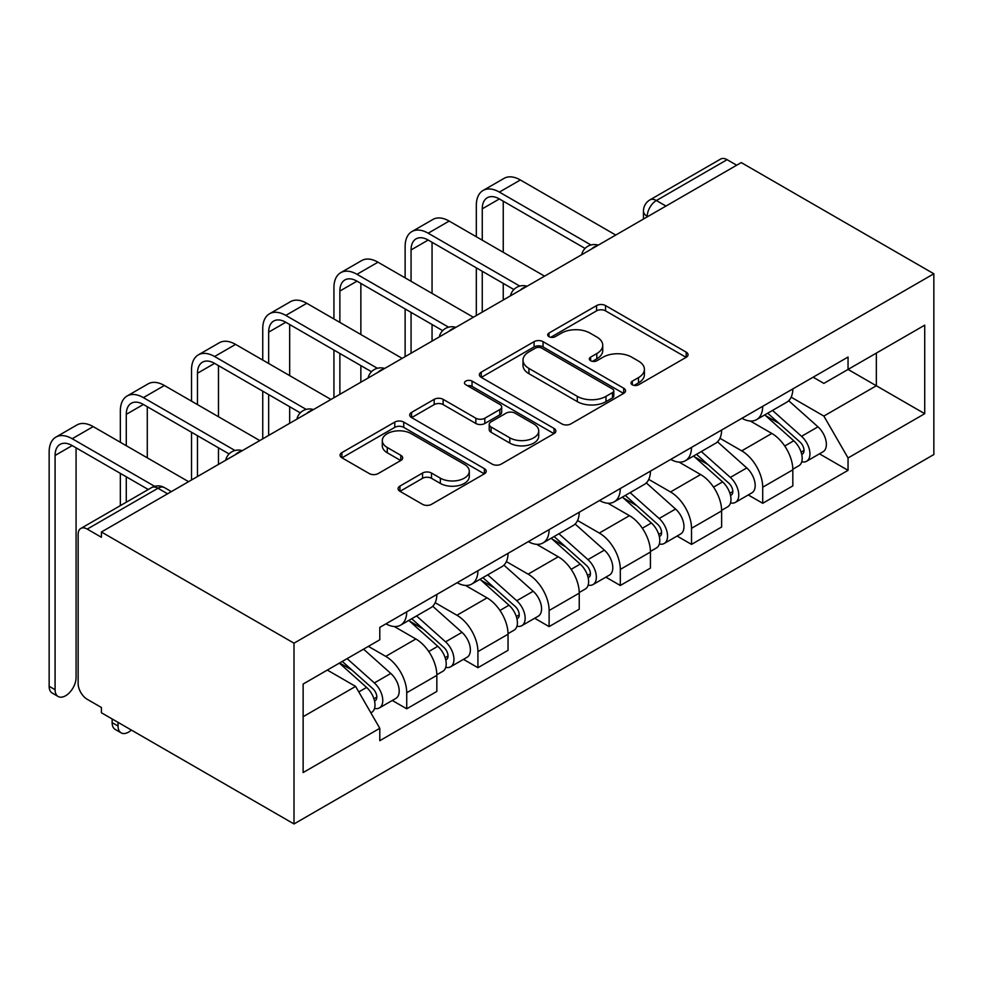 <?xml version="1.0" encoding="UTF-8"?>
<svg xmlns="http://www.w3.org/2000/svg" width="983" height="983" viewBox="0 0 983 983"><rect width="100%" height="100%" fill="white"/><g stroke="black" fill="none" stroke-linecap="round" stroke-linejoin="round"><path stroke-width="1.47" d="M632.315 384.783A4.436 2.556 0 0 0 638.581 384.783L686.183 357.308A6.34 3.662 0 0 0 688.039 354.716A6.34 3.662 0 0 0 686.183 352.135L605.54 305.578A6.34 3.662 0 0 0 596.583 305.578L548.981 333.065A4.436 2.556 0 0 0 547.691 334.871A4.436 2.556 0 0 0 548.981 336.678A4.436 2.556 0 0 0 555.26 336.678L561.416 333.126A20.274 11.71 0 0 1 590.083 333.126L596.804 337.009A20.274 11.71 0 0 1 602.739 345.279A20.274 11.71 0 0 1 596.804 353.561L590.648 357.112A4.436 2.556 0 0 0 589.345 358.918A4.436 2.556 0 0 0 590.648 360.736A4.436 2.556 0 0 0 596.914 360.736L603.083 357.173A20.274 11.71 0 0 1 631.75 357.173L638.471 361.056A20.274 11.71 0 0 1 644.406 369.338A20.274 11.71 0 0 1 638.471 377.607L632.315 381.171A4.436 2.556 0 0 0 631.012 382.977A4.436 2.556 0 0 0 632.315 384.783L632.315 381.171M399.921 486.106A6.34 3.662 0 0 0 398.066 488.686A6.34 3.662 0 0 0 399.921 491.279L422.543 504.34A6.34 3.662 0 0 0 431.5 504.34L484.361 473.818A6.34 3.662 0 0 0 486.216 471.238A6.34 3.662 0 0 0 484.361 468.645L403.73 422.088A6.34 3.662 0 0 0 394.773 422.088L341.912 452.61A6.34 3.662 0 0 0 340.057 455.203A6.34 3.662 0 0 0 341.912 457.783L369.239 473.56A6.34 3.662 0 0 0 378.197 473.56L400.818 460.499A6.34 3.662 0 0 0 402.674 457.918A6.34 3.662 0 0 0 400.818 455.326L387.265 447.498A16.944 9.781 0 0 1 382.301 440.581A16.944 9.781 0 0 1 392.77 431.549A16.944 9.781 0 0 1 411.238 433.663L464.32 464.32A16.944 9.781 0 0 1 469.284 471.238A16.944 9.781 0 0 1 458.828 480.269A16.944 9.781 0 0 1 440.347 478.156L431.5 473.044A6.34 3.662 0 0 0 422.543 473.044L399.921 486.106L399.921 491.279M294.003 643.189L101.409 532L741.256 162.588L933.85 273.778L294.003 643.189L294.003 823.951L933.85 454.539L933.85 273.778M561.871 423.906A6.34 3.662 0 0 0 570.828 423.906L623.689 393.384A6.34 3.662 0 0 0 625.544 390.804A6.34 3.662 0 0 0 623.689 388.211L543.046 341.654A6.34 3.662 0 0 0 534.088 341.654L481.228 372.176A6.34 3.662 0 0 0 479.372 374.769A6.34 3.662 0 0 0 481.228 377.349L561.871 423.906M467.552 385.741A4.436 2.556 0 0 1 472.049 386.368L472.049 381.097L554.031 428.428A6.34 3.662 0 0 1 555.886 431.021A6.34 3.662 0 0 1 554.031 433.601L501.17 464.123A6.34 3.662 0 0 1 492.2 464.123L411.57 417.566L411.57 412.393A6.34 3.662 0 0 0 409.714 414.986A6.34 3.662 0 0 0 411.57 417.566M411.57 412.393L434.191 399.331A6.34 3.662 0 0 1 443.149 399.331L475.858 418.217A6.34 3.662 0 0 0 484.816 418.217L499.819 409.555A6.34 3.662 0 0 0 501.674 406.962A6.34 3.662 0 0 0 499.819 404.382L465.77 384.722A4.436 2.556 0 0 1 464.48 382.915A4.436 2.556 0 0 1 467.22 380.544A4.436 2.556 0 0 1 472.049 381.097M101.409 532L101.409 537.271L87.254 529.1A12.914 7.459 -120 0 0 80.803 528.461A12.914 7.459 -120 0 0 78.136 534.371L78.136 683.504A12.914 7.459 -120 0 0 87.254 699.318L101.409 707.49L101.409 712.761L294.003 823.951M665.958 206.061L656.374 200.532A12.914 7.459 60 0 0 649.91 199.893L720.65 159.049A12.914 7.459 60 0 1 727.113 159.688L656.374 200.532A12.914 7.459 120 0 0 647.244 216.334L647.244 216.862M736.697 165.218L727.113 159.688M762.71 406.311A29.687 17.141 60 0 1 756.554 419.643L786.683 402.256A29.687 17.141 -120 0 0 792.826 388.924M719.961 438.283L741.71 450.853A29.687 17.141 60 0 1 762.71 487.212L792.826 469.825A29.687 17.141 -120 0 0 771.839 433.454L750.275 421.007M792.826 469.825L792.826 485.897L762.71 503.284L748.26 494.941M756.554 419.643A29.687 17.141 60 0 1 741.944 418.303M762.71 487.212L762.71 503.284M691.504 447.425A29.687 17.141 60 0 1 685.36 460.744L715.477 443.358A29.687 17.141 -120 0 0 721.633 430.026M677.066 536.054L691.516 544.385L721.633 526.999L721.633 510.927A29.687 17.141 -120 0 0 700.633 474.556L679.081 462.108M685.36 460.744A29.687 17.141 60 0 1 670.75 459.405M648.755 479.397L670.517 491.955A29.687 17.141 60 0 1 691.516 528.313L691.516 544.385M620.31 488.526A29.687 17.141 60 0 1 614.166 501.858L644.283 484.459A29.687 17.141 -120 0 0 650.439 471.14M605.872 577.156L620.31 585.487L650.439 568.1L650.439 552.028A29.687 17.141 -120 0 0 629.439 515.67L607.887 503.222M614.166 501.858A29.687 17.141 60 0 1 599.544 500.519M577.562 520.499L599.323 533.056A29.687 17.141 60 0 1 620.31 569.415L620.31 585.487M549.116 529.628A29.687 17.141 60 0 1 542.972 542.96L573.089 525.573A29.687 17.141 -120 0 0 579.233 512.241M534.678 618.258L549.116 626.601L579.245 609.202L579.245 593.13A29.687 17.141 -120 0 0 558.246 556.771L536.681 544.324M542.972 542.96A29.687 17.141 60 0 1 528.35 541.621M506.368 561.6L528.129 574.158A29.687 17.141 60 0 1 549.116 610.517L549.116 626.601M477.922 570.73A29.687 17.141 60 0 1 471.779 584.062L501.895 566.675A29.687 17.141 -120 0 0 508.039 553.343M463.484 659.36L477.922 667.703L508.039 650.316L508.039 634.232A29.687 17.141 -120 0 0 487.052 597.873L465.487 585.426M471.779 584.062A29.687 17.141 60 0 1 457.156 582.722M435.174 602.702L456.923 615.26A29.687 17.141 60 0 1 477.922 651.631L477.922 667.703M406.729 611.844A29.687 17.141 60 0 1 400.572 625.163L430.701 607.777A29.687 17.141 -120 0 0 436.845 594.445M392.278 700.461L406.729 708.804L436.845 691.418L436.845 675.346A29.687 17.141 -120 0 0 415.858 638.975L394.294 626.527M400.572 625.163A29.687 17.141 60 0 1 385.963 623.824M368.392 646.359L385.729 656.374A29.687 17.141 60 0 1 406.729 692.732L406.729 708.804M813.138 377.202L823.865 383.395L924.72 325.164L876.345 353.094L876.345 385.766L823.865 416.067L791.155 397.181M303.133 716.705L355.613 686.404L379.794 728.305L303.133 772.564L303.133 684.033L379.794 639.773L379.794 627.387L848.046 357.038L848.046 369.424L924.72 413.696L848.046 457.967L823.865 416.067M924.72 325.164L924.72 413.696M379.794 728.305L379.794 740.69L848.046 470.341L848.046 457.967M355.613 686.404L327.314 670.074M819.466 453.839L848.046 470.341M634.084 385.41L638.471 382.879A20.274 11.71 0 0 0 644.406 374.597L644.406 369.338M602.739 345.279L602.739 350.55A20.274 11.71 0 0 1 596.804 358.82L592.417 361.363M686.097 357.357L605.54 310.849A6.34 3.662 0 0 0 596.583 310.849L550.763 337.304M623.603 393.433L543.046 346.925A6.34 3.662 0 0 0 534.088 346.925L481.314 377.398M612.483 392.61A4.436 2.556 0 0 0 613.785 390.804A4.436 2.556 0 0 0 612.483 388.985L541.707 348.129A4.436 2.556 0 0 0 535.44 348.129L528.94 351.877A20.274 11.71 0 0 0 523.005 360.147A20.274 11.71 0 0 0 528.94 368.428L577.316 396.358A20.274 11.71 0 0 0 605.995 396.358L612.483 392.61L612.483 397.882A4.436 2.556 0 0 0 613.785 396.063L613.785 390.804M523.005 360.147L523.005 365.418A20.274 11.71 0 0 0 528.94 373.7L528.94 368.428M612.483 397.882L605.995 401.629A20.274 11.71 0 0 1 577.316 401.629L528.94 373.7M411.656 417.615L434.191 404.603L434.191 399.331M501.674 406.962L501.674 412.233A6.34 3.662 0 0 1 499.819 414.826L484.816 423.489A6.34 3.662 0 0 1 475.858 423.489L443.149 404.603A6.34 3.662 0 0 0 434.191 404.603M472.049 386.368L553.945 433.65M509.784 437.804A16.944 9.781 0 0 0 528.252 439.929A16.944 9.781 0 0 0 538.721 430.886A16.944 9.781 0 0 0 533.757 423.968L515.055 413.167A6.34 3.662 0 0 0 506.098 413.167L491.082 421.83A6.34 3.662 0 0 0 489.227 424.423A6.34 3.662 0 0 0 491.082 427.003L509.784 437.804L509.784 443.075A16.944 9.781 0 0 0 528.252 445.201A16.944 9.781 0 0 0 538.721 436.157L538.721 430.886M489.227 424.423L489.227 429.694A6.34 3.662 0 0 0 491.082 432.274L491.082 427.003M509.784 443.075L491.082 432.274M469.284 471.238L469.284 476.509A16.944 9.781 0 0 1 458.828 485.541A16.944 9.781 0 0 1 440.347 483.427L431.5 478.316A6.34 3.662 0 0 0 422.543 478.316L400.007 491.328M382.301 440.581L382.301 445.852A16.944 9.781 0 0 0 387.265 452.77L387.265 447.498M400.732 460.548L387.265 452.77M484.287 473.867L403.73 427.359A6.34 3.662 0 0 0 394.773 427.359L341.998 457.832M764.762 414.9L793.773 440.789A16.133 9.314 60 0 1 798.847 465.745L792.826 469.223M765.536 415.588L779.187 423.476M767.686 413.216L799.978 442.018A7.741 4.473 60 0 1 802.411 453.999A7.741 4.473 60 0 1 801.698 454.281M772.527 410.427L801.538 436.317A16.133 9.314 60 0 1 806.601 461.26A16.133 9.314 60 0 1 801.723 461.777M788.698 400.72L817.967 426.831A16.133 9.314 60 0 1 823.029 451.775L806.601 461.26M482.26 240.184L482.26 208.826A24.206 13.971 60 0 1 487.273 197.755A24.206 13.971 60 0 1 499.376 198.947L585.069 248.429M615.751 235.048L520.363 179.975A32.599 18.812 -120 0 0 504.07 178.365L483.071 190.481A32.599 18.812 -120 0 0 476.325 205.41L476.325 236.756M590.955 244.976L499.376 192.103A32.599 18.812 -120 0 0 483.071 190.481M476.325 267.855L476.325 315.543M482.26 312.115L482.26 271.271M503.247 299.999L503.247 283.399M503.247 252.312L503.247 201.183M693.568 456.014L722.579 481.903A16.133 9.314 60 0 1 727.641 506.847L721.62 510.324M694.342 456.69L707.993 464.578M696.492 454.318L728.772 483.12A7.741 4.473 60 0 1 731.205 495.1A7.741 4.473 60 0 1 730.504 495.383M701.321 451.529L730.344 477.419A16.133 9.314 60 0 1 735.407 502.374A16.133 9.314 60 0 1 730.529 502.891M717.504 441.822L746.773 467.933A16.133 9.314 60 0 1 751.835 492.888L735.407 502.374M622.374 497.115L651.385 523.005A16.133 9.314 60 0 1 656.447 547.949L650.427 551.426M623.136 497.803L636.8 505.68M625.299 495.42L657.578 524.234A7.741 4.473 60 0 1 660.011 536.202A7.741 4.473 60 0 1 659.31 536.485M630.128 492.63L659.138 518.52A16.133 9.314 60 0 1 664.213 543.476A16.133 9.314 60 0 1 659.335 543.992M646.31 482.923L675.567 509.034A16.133 9.314 60 0 1 680.641 533.99L664.213 543.476M411.066 281.285L411.066 249.94A24.206 13.971 60 0 1 416.079 238.857A24.206 13.971 60 0 1 428.183 240.049L513.876 289.53M544.557 276.149L449.17 221.077A32.599 18.812 -120 0 0 432.876 219.467L411.877 231.583A32.599 18.812 -120 0 0 405.131 246.512L405.131 277.87M519.761 286.078L428.183 233.204A32.599 18.812 -120 0 0 411.877 231.583M405.131 308.957L405.131 356.645M411.066 353.216L411.066 312.385M432.053 341.101L432.053 324.501M432.053 293.413L432.053 242.297M339.872 322.399L339.872 291.042A24.206 13.971 60 0 1 344.873 279.958A24.206 13.971 60 0 1 356.976 281.163L442.669 330.632M473.364 317.251L377.976 262.191A32.599 18.812 -120 0 0 361.683 260.569L340.683 272.696A32.599 18.812 -120 0 0 333.937 287.614L333.937 318.971M448.567 327.179L356.976 274.306A32.599 18.812 -120 0 0 340.683 272.696M333.937 350.059L333.937 397.746M339.872 394.33L339.872 353.487M360.859 382.203L360.859 365.602M360.859 334.515L360.859 283.399M551.18 538.217L580.191 564.107A16.133 9.314 60 0 1 585.254 589.063L579.233 592.528M551.942 538.905L565.606 546.794M554.105 536.534L586.384 565.336A7.741 4.473 60 0 1 588.817 577.316A7.741 4.473 60 0 1 588.117 577.586M558.934 533.744L587.945 559.622A16.133 9.314 60 0 1 593.007 584.578A16.133 9.314 60 0 1 588.141 585.094M575.116 524.025L604.373 550.136A16.133 9.314 60 0 1 609.448 575.092L593.007 584.578M479.987 579.319L508.997 605.209A16.133 9.314 60 0 1 514.06 630.164L508.039 633.642M480.748 580.007L494.4 587.895M482.911 577.635L515.19 606.437A7.741 4.473 60 0 1 517.623 618.418A7.741 4.473 60 0 1 516.911 618.7M487.74 574.846L516.751 600.736A16.133 9.314 60 0 1 521.813 625.679A16.133 9.314 60 0 1 516.947 626.196M503.91 565.127L533.179 591.25A16.133 9.314 60 0 1 538.242 616.194L521.813 625.679M408.781 620.433L437.791 646.31A16.133 9.314 60 0 1 442.866 671.266L436.845 674.743M409.555 621.109L423.206 628.997M411.717 618.737L443.997 647.539A7.741 4.473 60 0 1 446.429 659.519A7.741 4.473 60 0 1 445.717 659.802M416.546 615.948L445.557 641.838A16.133 9.314 60 0 1 450.619 666.781A16.133 9.314 60 0 1 445.741 667.31M432.717 606.241L461.985 632.352A16.133 9.314 60 0 1 467.048 657.295L450.619 666.781M268.666 363.501L268.666 332.143A24.206 13.971 60 0 1 273.679 321.06A24.206 13.971 60 0 1 285.783 322.264L371.476 371.734M402.158 358.365L306.782 303.292A32.599 18.812 -120 0 0 290.476 301.683L269.489 313.798A32.599 18.812 -120 0 0 262.744 328.715L262.744 360.073M377.374 368.293L285.783 315.408A32.599 18.812 -120 0 0 269.489 313.798M262.744 391.16L262.744 438.86M268.666 435.432L268.666 394.588M289.666 423.317L289.666 406.716M289.666 375.617L289.666 324.501M197.472 404.603L197.472 373.245A24.206 13.971 60 0 1 202.486 362.174A24.206 13.971 60 0 1 214.589 363.366L300.282 412.848M330.964 399.467L235.588 344.394A32.599 18.812 -120 0 0 219.283 342.784L198.296 354.9A32.599 18.812 -120 0 0 191.538 369.817L191.538 401.175M306.18 409.395L214.589 356.522A32.599 18.812 -120 0 0 198.296 354.9M191.538 432.274L191.538 479.962M197.472 476.534L197.472 435.69M218.472 464.418L218.472 447.818M218.472 416.718L218.472 365.602M126.279 445.704L126.279 414.347A24.206 13.971 60 0 1 131.292 403.276A24.206 13.971 60 0 1 143.395 404.468L229.088 453.949M259.77 440.568L164.382 385.496A32.599 18.812 -120 0 0 148.089 383.886L127.102 396.002A32.599 18.812 -120 0 0 120.344 410.931L120.344 442.289M234.974 450.497L143.395 397.624A32.599 18.812 -120 0 0 127.102 396.002M120.344 473.376L120.344 505.631M126.279 502.202L126.279 476.804M147.278 490.087L147.278 488.92M147.278 457.832L147.278 406.716M121.142 732.863L115.208 729.435A14.843 8.577 -60 0 1 112.136 722.64L118.058 726.068A14.843 8.577 120 0 0 121.142 732.863A14.843 8.577 120 0 0 131.378 730.062M339.368 663.12L366.598 687.424A16.133 9.314 60 0 1 371.672 712.368L370.874 712.835M339.639 662.96L352.012 670.099M342.293 661.424L372.803 688.653A7.741 4.473 60 0 1 375.223 700.621A7.741 4.473 60 0 1 374.523 700.904M347.122 658.635L374.363 682.939A16.133 9.314 60 0 1 379.426 707.895A16.133 9.314 60 0 1 374.548 708.411M363.55 649.149L390.792 673.453A16.133 9.314 60 0 1 395.854 698.409L379.426 707.895M118.058 726.068L118.058 722.37M112.136 718.954L112.136 722.64M58.157 696.505L52.222 693.076A14.843 8.577 -60 0 1 49.15 686.281L55.085 689.71A14.843 8.577 120 0 0 58.157 696.505A14.843 8.577 120 0 0 69.596 692.524A14.843 8.577 120 0 0 76.072 677.582L76.072 447.818M55.085 689.71L55.085 455.461A24.206 13.971 60 0 1 60.098 444.377A24.206 13.971 60 0 1 72.201 445.582L148.286 489.509M188.576 481.67L93.188 426.61A32.599 18.812 -120 0 0 76.895 424.988L55.896 437.116A32.599 18.812 -120 0 0 49.15 452.033L49.15 686.281M154.65 486.327L72.201 438.725A32.599 18.812 -120 0 0 55.896 437.116M647.699 216.604L647.244 216.334A12.914 7.459 0 0 1 643.46 211.075L643.46 219.049M477.922 651.631L508.039 634.232M549.116 610.517L579.245 593.13M620.31 569.415L650.439 552.028M691.516 528.313L721.633 510.927M406.729 692.732L436.845 675.346M385.729 656.374L415.858 638.975M456.923 615.26L487.052 597.873M528.129 574.158L558.246 556.771M599.323 533.056L629.439 515.67M670.517 491.955L700.633 474.556M741.71 450.853L771.839 433.454M597.148 245.787A12.914 7.459 120 0 0 591.447 249.08M525.954 286.889A12.914 7.459 120 0 0 520.253 290.182M454.76 327.99A12.914 7.459 120 0 0 449.059 331.283M383.567 369.104A12.914 7.459 120 0 0 377.865 372.385M312.373 410.206A12.914 7.459 120 0 0 306.671 413.499M241.167 451.308A12.914 7.459 120 0 0 235.465 454.601M167.577 493.798L157.993 488.256L87.254 529.1M171.361 491.611L164.456 487.617A12.914 7.459 120 0 0 157.993 488.256A12.914 7.459 60 0 0 151.542 487.617L80.803 528.461M638.471 382.879L638.471 377.607M590.648 360.736L590.648 357.112M596.804 358.82L596.804 353.561M548.981 336.678L548.981 333.065M596.583 310.849L596.583 305.578M605.54 310.849L605.54 305.578M686.183 357.308L686.183 352.135M481.228 377.349L481.228 372.176M534.088 346.925L534.088 341.654M543.046 346.925L543.046 341.654M623.689 393.384L623.689 388.211M577.316 401.629L577.316 396.358M605.995 401.629L605.995 396.358M443.149 404.603L443.149 399.331M475.858 423.489L475.858 418.217M484.816 423.489L484.816 418.217M499.819 414.826L499.819 409.555M554.031 433.601L554.031 428.428M422.543 478.316L422.543 473.044M431.5 478.316L431.5 473.044M440.347 483.427L440.347 478.156M400.818 460.499L400.818 455.326M341.912 457.783L341.912 452.61M394.773 427.359L394.773 422.088M403.73 427.359L403.73 422.088M484.361 473.818L484.361 468.645M793.773 440.789L784.729 446.012M804.008 450.447L801.096 452.131M817.967 426.831L801.538 436.317M499.376 192.103L520.363 179.975M482.26 208.826L499.376 198.947M722.579 481.903L713.535 487.126M732.814 491.561L729.902 493.233M746.773 467.933L730.344 477.419M651.385 523.005L642.341 528.227M661.62 532.663L658.708 534.334M675.567 509.034L659.138 518.52M428.183 233.204L449.17 221.077M411.066 249.94L428.183 240.049M356.976 274.306L377.976 262.191M339.872 291.042L356.976 281.163M580.191 564.107L571.148 569.329M590.427 573.765L587.515 575.448M604.373 550.136L587.945 559.622M508.997 605.209L499.942 610.431M519.221 614.866L516.321 616.55M533.179 591.25L516.751 600.736M437.791 646.31L428.748 651.532M448.027 655.98L445.127 657.652M461.985 632.352L445.557 641.838M285.783 315.408L306.782 303.292M268.666 332.143L285.783 322.264M214.589 356.522L235.588 344.394M197.472 373.245L214.589 363.366M143.395 397.624L164.382 385.496M126.279 414.347L143.395 404.468M366.598 687.424L358.795 691.921M376.833 697.082L373.921 698.753M390.792 673.453L374.363 682.939M72.201 438.725L93.188 426.61M55.085 455.461L72.201 445.582M598.242 245.148A12.914 12.914 0 0 0 581.678 254.72M527.048 286.262A12.914 12.914 0 0 0 510.484 295.822M455.854 327.364A12.914 12.914 0 0 0 439.29 336.923M384.66 368.465A12.914 12.914 0 0 0 368.097 378.025M313.466 409.567A12.914 12.914 0 0 0 296.903 419.139M242.273 450.681A12.914 12.914 0 0 0 225.709 460.241M164.456 487.617A12.914 12.914 0 0 0 151.542 487.617M649.91 199.893A12.914 12.914 0 0 0 643.46 211.075"/></g></svg>
